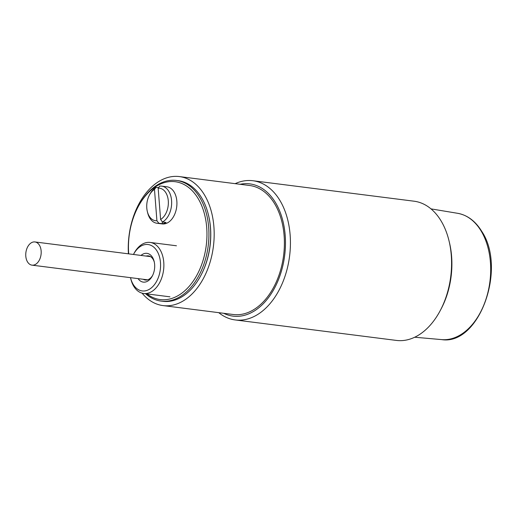 <?xml version="1.0" encoding="UTF-8"?>
<svg xmlns="http://www.w3.org/2000/svg" width="517" height="517" viewBox="0 0 517 517"><rect width="100%" height="100%" fill="white"/><g stroke="black" fill="none" stroke-linecap="round" stroke-linejoin="round"><path stroke-width="0.78" d="M235.222 319.945L396.377 340.419A70.163 45.877 -82.8 0 0 440.109 310.833A70.163 45.877 -82.8 0 0 451.173 254.041A70.163 45.877 -82.8 0 0 449.008 240.786A70.163 45.877 -82.8 0 0 414.065 201.203L252.91 180.73A70.163 45.877 97.2 0 1 290.018 233.568A70.163 45.877 97.2 0 1 250.241 318.142A70.163 45.877 97.2 0 1 235.222 319.945A70.163 45.877 97.2 0 1 218.762 312.669M235.157 183.664A70.163 45.877 97.2 0 1 237.898 182.533A70.163 45.877 97.2 0 1 252.91 180.73M240.108 184.291A66.661 43.583 97.2 0 1 285.332 237.419A66.661 43.583 97.2 0 1 247.294 314.414A66.661 43.583 97.2 0 1 223.719 313.296M440.109 310.833L440.995 309.166A66.661 43.583 -82.8 0 0 451.509 255.211A66.661 43.583 -82.8 0 0 449.447 242.622L449.008 240.786M163.017 305.586L233.238 314.504A65.019 42.517 -82.8 0 0 284.014 234.459A65.019 42.517 -82.8 0 0 249.627 185.5L179.405 176.581A65.019 42.517 97.2 0 1 213.799 225.541A65.019 42.517 97.2 0 1 163.017 305.586A65.019 42.517 97.2 0 1 142.097 293.171M128.423 253.821A65.019 42.517 97.2 0 1 179.405 176.581M161.653 186.126A18.709 12.234 97.2 0 1 171.65 201.985A18.709 12.234 97.2 0 1 162.532 222.026L160.6 219.499A16.37 10.708 97.2 0 0 168.29 200.855A16.37 10.708 97.2 0 0 158.17 188.188L159.747 186.107A18.709 12.234 97.2 0 1 161.653 186.126L166.92 186.792A18.709 12.234 97.2 0 1 176.917 204.047A18.709 12.234 97.2 0 1 165.97 223.518A18.709 12.234 97.2 0 1 162.202 223.919L156.935 223.247A18.709 12.234 97.2 0 1 147.623 212.694L147.326 211.466A16.37 10.708 97.2 0 1 149.4 195.122A16.37 10.708 97.2 0 1 154.48 189.422L156.056 187.348A18.709 12.234 97.2 0 0 149.995 194.011L149.4 195.122M147.326 211.466A16.37 10.708 97.2 0 0 156.916 220.74L158.848 223.26L162.357 223.706A18.709 12.234 -82.8 0 0 164.219 223.292A18.709 12.234 -82.8 0 0 166.041 222.472L162.532 222.026M158.848 223.26A18.709 12.234 97.2 0 1 156.935 223.247M158.564 187.665L156.056 187.348M158.17 188.188L160.6 219.499M156.916 220.74L154.48 189.422M162.357 223.706L162.196 221.586M133.457 254.461A23.388 15.29 97.2 0 1 133.496 254.39L134.084 253.278A25.727 16.822 97.2 0 1 138.369 247.307A25.727 16.822 97.2 0 1 150.117 242.434A25.727 16.822 97.2 0 1 163.643 261.001A25.727 16.822 97.2 0 1 155.384 288.602A25.727 16.822 97.2 0 1 143.636 293.475A25.727 16.822 97.2 0 1 130.82 278.967L130.53 277.739A23.388 15.29 97.2 0 1 130.51 277.661M133.496 254.39A23.388 15.29 97.2 0 1 137.386 248.961A23.388 15.29 97.2 0 1 158.499 253.957A23.388 15.29 97.2 0 1 152.851 286.502A23.388 15.29 97.2 0 1 130.53 277.739M152.631 275.412A12.162 7.955 97.2 0 1 150.899 277.713A12.162 7.955 97.2 0 1 145.342 280.02A12.162 7.955 97.2 0 1 143.235 279.283M138.084 278.624A14.502 9.48 -82.8 0 0 149.917 279.367A14.502 9.48 -82.8 0 0 152.328 276A14.502 9.48 -82.8 0 0 154.169 261.524A14.502 9.48 -82.8 0 0 141.031 255.424M146.182 256.077A12.162 7.955 97.2 0 1 148.411 255.889A12.162 7.955 97.2 0 1 154.312 262.171M128.714 253.86A59.41 38.846 97.2 0 1 138.168 206.755L138.524 206.089A60.812 39.764 97.2 0 1 163.521 181.965A60.812 39.764 97.2 0 1 176.42 180.446L178.178 180.666A60.812 39.764 97.2 0 1 208.454 214.969L208.577 215.46A59.875 39.15 97.2 0 1 210.438 226.937A59.875 39.15 97.2 0 1 200.984 275.231L200.745 275.677A60.812 39.764 97.2 0 1 175.748 299.795A60.812 39.764 97.2 0 1 162.849 301.321L161.091 301.094A60.812 39.764 97.2 0 1 145.581 293.727M208.454 214.969A60.812 39.764 97.2 0 1 210.354 226.627A60.812 39.764 97.2 0 1 200.745 275.677M176.42 180.446A60.812 39.764 97.2 0 1 208.92 236.03A60.812 39.764 97.2 0 1 173.99 299.576A60.812 39.764 97.2 0 1 161.091 301.094M138.168 206.755A59.41 38.846 97.2 0 1 162.59 183.192A59.41 38.846 97.2 0 1 206.626 226.601A59.41 38.846 97.2 0 1 172.814 298.083A59.41 38.846 97.2 0 1 146.886 293.889M29.598 244.173A11.697 7.645 97.2 0 1 34.943 241.95A11.697 7.645 97.2 0 1 41.089 250.377A11.697 7.645 97.2 0 1 37.347 262.927A11.697 7.645 97.2 0 1 31.996 265.15A11.697 7.645 97.2 0 1 25.85 256.716A11.697 7.645 97.2 0 1 29.598 244.173M481.068 230.892A63.669 41.631 -82.8 0 0 457.687 213.314C467.42 215.111 475.414 221.089 481.67 231.248C506.951 268.375 479.246 345.666 441.647 339.604A63.669 41.631 -82.8 0 0 475.414 320.514A63.669 41.631 -82.8 0 0 481.068 230.892M457.687 213.314L430.997 208.874M441.647 339.604L414.692 337.226M176.452 245.775L150.117 242.434M169.964 296.823L143.636 293.475M34.943 241.95L150.518 256.632M31.996 265.15L147.571 279.833"/></g></svg>
